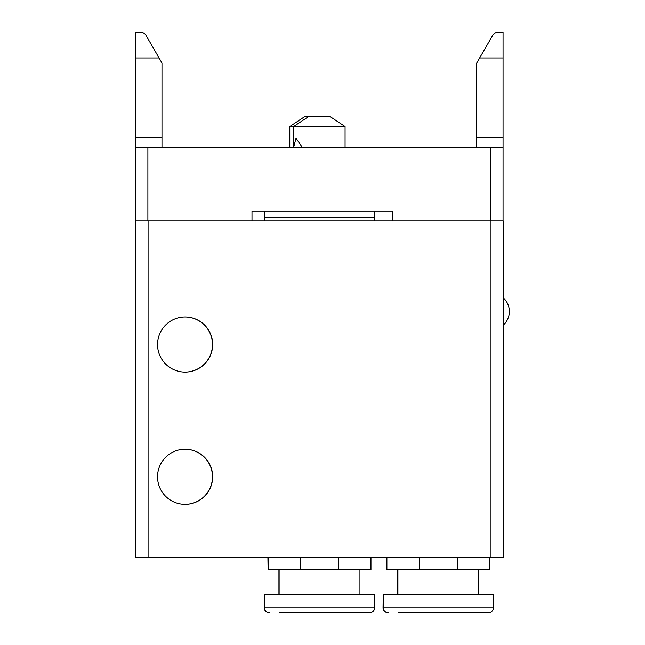 <?xml version="1.0" encoding="UTF-8"?>
<svg xmlns="http://www.w3.org/2000/svg" width="645" height="645" viewBox="0 0 645 645"><rect width="100%" height="100%" fill="white"/><g stroke="black" fill="none" stroke-linecap="round" stroke-linejoin="round"><path stroke-width="0.97" d="M374.463 220.848L374.463 211.052M264.24 211.052L264.24 220.848M161.976 147.366L161.976 137.57L135.644 137.57L135.644 32.25L140.683 32.25A6.119 6.119 0 0 1 145.988 35.314L159.065 57.969L145.988 35.314M503.052 32.25L503.052 57.969L479.63 57.969L492.707 35.314A6.119 6.119 0 0 1 498.013 32.25L503.052 32.25L498.013 32.25M135.644 137.57L135.644 220.848L139.231 220.848M147.89 220.848L147.89 147.366L503.052 147.366L503.052 220.848L503.052 137.57L476.719 137.57L476.719 147.366M147.89 147.366L135.644 147.366M503.052 57.969L503.052 137.57M251.993 220.848L251.993 211.052L392.829 211.052L392.829 220.848M135.644 57.969L159.065 57.969L161.976 63.008L161.976 137.57M479.63 57.969L476.719 63.008L476.719 137.57M289.782 126.549L345.067 126.549L330.369 116.753L304.48 116.753L289.782 126.549L289.782 147.366M308.326 116.753L293.628 126.549L293.628 147.366L295.999 138.183L302.303 147.366M185.01 316.985A27.558 27.558 0 0 1 212.479 344.543A27.558 27.558 0 0 1 185.01 372.101M185.01 449.259A27.558 27.558 0 0 1 212.479 476.808A27.558 27.558 0 0 1 185.01 504.366M135.644 220.848L135.644 557.643L148.076 557.643L148.076 220.848L135.829 220.848L135.829 557.643M212.656 344.543A27.558 27.558 0 0 1 185.099 372.101A27.558 27.558 0 0 1 157.541 344.543A27.558 27.558 0 0 1 185.099 316.985A27.558 27.558 0 0 1 212.656 344.543M212.656 476.808A27.558 27.558 0 0 1 185.099 504.366A27.558 27.558 0 0 1 157.541 476.808A27.558 27.558 0 0 1 185.099 449.259A27.558 27.558 0 0 1 212.656 476.808M490.982 220.848L490.982 557.643L503.229 557.643L503.229 220.848L148.076 220.848M490.982 557.643L148.076 557.643M383.211 594.384L493.433 594.384L493.433 607.848L383.211 607.848L383.211 594.384L383.033 607.848A4.902 4.902 0 0 0 387.927 612.75M398.521 612.75L488.531 612.75A4.902 4.902 0 0 0 493.433 607.848M488.531 612.75L478.122 612.75M383.211 607.848A4.902 4.902 0 0 0 388.113 612.75M478.735 594.384L478.735 569.89M397.909 569.89L397.909 594.384M457.37 557.643L457.37 569.89L489.757 569.89L489.757 557.643M386.887 557.643L386.887 569.89L419.282 569.89L419.282 557.643M457.37 569.89L419.282 569.89M264.418 594.384L374.64 594.384L374.64 607.848L264.418 607.848L264.418 594.384L264.24 607.848A4.902 4.902 0 0 0 269.134 612.75M279.728 612.75L369.738 612.75A4.902 4.902 0 0 0 374.64 607.848M369.738 612.75L359.329 612.75M264.418 607.848A4.902 4.902 0 0 0 269.32 612.75M359.942 594.384L359.942 569.89M279.116 569.89L279.116 594.384M338.569 557.643L338.569 569.89L370.964 569.89L370.964 557.643M268.094 557.643L268.094 569.89L300.481 569.89L300.481 557.643M338.569 569.89L300.481 569.89M278.93 569.89L278.93 594.384M267.909 557.643L268.094 569.89M397.731 569.89L397.731 594.384M386.71 557.643L386.887 569.89M490.805 147.366L490.805 220.848M374.463 217.317L264.24 217.317M345.067 147.366L345.067 126.549M503.229 325.169A18.366 18.366 0 0 0 503.229 297.788"/></g></svg>
